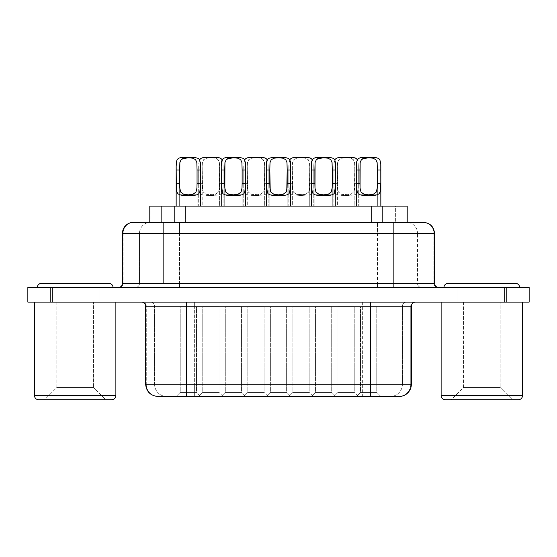 <?xml version="1.0" encoding="UTF-8"?>
<svg xmlns="http://www.w3.org/2000/svg" width="557" height="557" viewBox="0 0 557 557"><rect width="100%" height="100%" fill="white"/><g stroke="black" fill="none" stroke-linecap="round" stroke-linejoin="round"><path stroke-width="0.42" stroke-dasharray="2.79 2.09" d="M443.971 287.447L519.632 287.447L443.971 287.447M452.925 283.381L515.566 283.381L452.925 283.381M506.612 287.447L456.991 287.447L506.612 287.447L506.612 302.096L456.991 302.096L456.991 287.447L456.991 302.096L506.612 302.096L506.612 287.447L456.991 287.447L506.612 287.447M46.315 283.381L108.956 283.381L46.315 283.381M100.009 287.447L50.388 287.447L100.009 287.447L100.009 302.096L50.388 302.096L50.388 287.447L50.388 302.096L100.009 302.096L100.009 287.447L50.388 287.447L100.009 287.447M37.368 287.447L113.029 287.447L37.368 287.447M38.586 399.717L105.788 399.717L93.59 387.512L56.807 387.512L93.59 387.512L105.788 399.717L44.602 399.717L56.807 387.512L56.807 302.096L93.59 302.096L93.59 387.512L56.807 387.512L93.59 387.512L93.59 302.096L34.52 302.096L93.59 302.096L56.807 302.096L56.807 387.512L44.602 399.717L111.804 399.717M445.196 399.717L512.398 399.717L500.193 387.512L463.41 387.512L500.193 387.512L512.398 399.717L451.212 399.717L463.41 387.512L463.41 302.096L500.193 302.096L500.193 387.512L463.41 387.512L500.193 387.512L500.193 302.096L441.123 302.096L500.193 302.096L463.41 302.096L463.41 387.512L451.212 399.717L518.414 399.717M522.48 302.096L441.123 302.096L522.48 302.096M115.877 302.096L34.52 302.096L115.877 302.096M292.328 166.522L292.745 190.25L293.4 192.061L296.359 194.289L301.017 194.853L305.668 194.296L308.655 192.095L309.323 190.278L309.741 166.522L309.741 206.097L292.328 206.097L292.328 166.522L292.341 170.017L288.839 170.017L288.867 186.463L289.508 191.887L290.601 193.732L292.439 194.839L301.024 195.507L309.601 194.846L311.447 193.752L312.554 191.907L313.201 186.47L313.236 166.522L313.236 206.097L313.236 166.522L313.229 170.017L309.727 170.017L309.615 188.127L308.655 192.095L305.668 194.296L303.454 194.727L296.359 194.289L293.4 192.061L292.453 188.113L292.341 183.316L288.839 183.316L289.508 191.887L290.601 193.732L292.439 194.839L301.024 195.507L309.601 194.846L311.447 193.752L312.554 191.907L313.201 186.47L313.229 183.316L309.727 183.316L313.229 183.316L313.229 170.017L309.727 170.017L309.532 162.602L308.258 159.65L305.257 158.153L301.045 157.784L296.839 158.153L293.817 159.636L292.543 162.588L292.362 164.461L292.328 206.097L313.236 206.097L292.996 206.097L309.741 206.097L309.741 166.522L309.532 162.602L308.258 159.65L305.257 158.153L301.045 157.784L296.839 158.153L293.817 159.636L292.543 162.588L292.328 166.522M247.259 166.522L247.67 190.25L248.331 192.061L251.291 194.289L255.942 194.853L260.599 194.296L263.586 192.095L264.248 190.278L264.672 166.522L264.672 206.097L247.259 206.097L247.259 166.522L247.273 170.017L243.771 170.017L243.792 186.463L244.439 191.887L245.533 193.732L247.371 194.839L255.955 195.507L264.533 194.846L266.378 193.752L267.485 191.907L268.133 186.47L268.168 166.522L268.168 206.097L268.168 166.522L268.161 170.017L264.659 170.017L264.464 162.602L263.189 159.65L261.901 158.724L258.163 157.868L253.797 157.868L250.051 158.71L248.749 159.636L247.468 162.588L247.294 164.461L247.259 206.097L268.168 206.097L247.921 206.097L264.672 206.097L264.672 166.522L264.464 162.602L263.189 159.65L260.189 158.153L255.976 157.784L251.771 158.153L248.749 159.636L247.468 162.588L247.259 166.522M202.191 166.522L202.602 190.25L203.263 192.061L206.222 194.289L210.873 194.853L215.531 194.296L218.511 192.095L219.18 190.278L219.597 166.522L219.597 206.097L202.191 206.097L202.191 166.522L202.205 170.017L198.703 170.017L198.724 186.463L199.371 191.887L200.464 193.732L202.302 194.839L210.88 195.507L219.458 194.846L221.303 193.752L222.417 191.907L223.065 186.47L223.099 166.522L223.099 206.097L223.099 166.522L223.085 170.017L219.583 170.017L219.388 162.602L218.121 159.65L216.833 158.724L213.087 157.868L208.722 157.868L204.983 158.71L203.681 159.636L202.4 162.588L202.226 164.461L202.191 206.097L223.099 206.097L202.852 206.097L219.597 206.097L219.597 166.522L219.388 162.602L218.121 159.65L215.12 158.153L210.908 157.784L206.703 158.153L203.681 159.636L202.4 162.588L202.191 166.522M337.403 166.522L337.814 190.25L338.468 192.061L341.434 194.289L346.085 194.853L350.736 194.296L353.723 192.095L354.391 190.278L354.809 166.522L354.809 206.097L337.403 206.097L337.403 166.522L337.417 170.017L333.915 170.017L333.935 186.463L334.576 191.887L335.669 193.732L337.514 194.839L346.092 195.507L354.67 194.846L356.515 193.752L357.622 191.907L358.276 186.47L358.311 166.522L358.311 206.097L358.311 166.522L358.297 170.017L354.795 170.017L354.6 162.602L353.333 159.65L352.045 158.724L348.299 157.868L343.934 157.868L340.188 158.71L338.893 159.636L337.612 162.588L337.438 164.461L337.403 206.097L358.311 206.097L338.064 206.097L354.809 206.097L354.809 166.522L354.6 162.602L353.333 159.65L350.325 158.153L346.12 157.784L341.907 158.153L338.893 159.636L337.612 162.588L337.403 166.522M269.797 206.097L269.797 166.522L269.797 206.097L287.203 206.097L269.797 206.097M287.203 166.522L287.203 206.097L278.5 206.097L290.705 206.097L270.458 206.097L287.203 206.097L287.203 166.522M224.729 206.097L224.729 166.522L224.729 206.097L242.135 206.097L224.729 206.097M242.135 166.522L242.135 206.097L233.432 206.097L245.63 206.097L225.39 206.097L242.135 206.097L242.135 166.522M179.653 206.097L179.653 166.522L179.653 206.097L197.067 206.097L179.653 206.097M197.067 166.522L197.067 206.097L188.363 206.097L200.562 206.097L180.315 206.097L197.067 206.097L197.067 166.522M314.865 206.097L314.865 166.522L314.865 206.097L332.271 206.097L314.865 206.097M332.271 166.522L332.271 206.097L323.568 206.097L335.774 206.097L315.527 206.097L332.271 206.097L332.271 166.522M359.933 206.097L359.933 166.522L359.933 206.097L377.347 206.097L359.933 206.097M377.347 166.522L377.347 206.097L368.637 206.097L380.842 206.097L360.595 206.097L377.347 206.097L377.347 166.522M333.901 206.097L358.311 206.097L333.901 206.097L341.434 206.097L333.901 206.097L333.901 166.522L333.901 206.097M358.304 165.819L358.095 162.094L357.141 159.406M198.689 206.097L223.099 206.097L198.689 206.097L206.222 206.097L198.689 206.097L198.689 166.522L198.689 206.097M223.099 165.819L222.884 162.094L221.937 159.406M243.764 206.097L268.168 206.097L243.764 206.097L251.298 206.097L243.764 206.097L243.764 166.522L243.764 206.097M268.168 165.819L267.952 162.094L267.005 159.406M337.967 392.393L354.238 392.393L358.311 396.466L333.901 396.466L337.967 392.393L337.967 306.977L354.238 306.977L354.238 392.393L337.967 392.393L354.238 392.393L354.238 306.977L337.967 306.977L337.967 392.393L333.901 396.466L358.311 396.466L334.834 396.466L358.311 396.466L354.238 392.393L337.967 392.393M202.762 392.393L219.033 392.393L223.099 396.466L198.689 396.466L202.762 392.393L202.762 306.977L219.033 306.977L219.033 392.393L202.762 392.393L219.033 392.393L219.033 306.977L202.762 306.977L202.762 392.393L198.689 396.466L223.099 396.466L199.622 396.466L223.099 396.466L219.033 392.393L202.762 392.393M247.83 392.393L264.102 392.393L268.168 396.466L243.764 396.466L247.83 392.393L247.83 306.977L264.102 306.977L264.102 392.393L247.83 392.393L264.102 392.393L264.102 306.977L247.83 306.977L247.83 392.393L243.764 396.466L268.168 396.466L244.69 396.466L268.168 396.466L264.102 392.393L247.83 392.393M356.438 206.097L380.842 206.097L356.438 206.097M311.37 206.097L335.774 206.097L311.37 206.097M176.158 206.097L200.562 206.097L176.158 206.097M221.226 206.097L245.63 206.097L221.226 206.097M360.504 392.393L376.776 392.393L380.842 396.466L356.438 396.466L360.504 392.393L360.504 306.977L376.776 306.977L376.776 392.393L360.504 392.393L376.776 392.393L376.776 306.977L360.504 306.977L360.504 392.393L356.438 396.466L380.842 396.466L357.364 396.466L380.842 396.466L376.776 392.393L360.504 392.393M315.436 392.393L331.707 392.393L335.774 396.466L311.37 396.466L315.436 392.393L315.436 306.977L331.707 306.977L331.707 392.393L315.436 392.393L331.707 392.393L331.707 306.977L315.436 306.977L315.436 392.393L311.37 396.466L335.774 396.466L312.296 396.466L335.774 396.466L331.707 392.393L315.436 392.393M180.224 392.393L196.496 392.393L200.562 396.466L176.158 396.466L180.224 392.393L180.224 306.977L196.496 306.977L196.496 392.393L180.224 392.393L196.496 392.393L196.496 306.977L180.224 306.977L180.224 392.393L176.158 396.466L200.562 396.466L177.084 396.466L200.562 396.466L196.496 392.393L180.224 392.393M225.293 392.393L241.564 392.393L245.63 396.466L221.226 396.466L225.293 392.393L225.293 306.977L241.564 306.977L241.564 392.393L225.293 392.393L241.564 392.393L241.564 306.977L225.293 306.977L225.293 392.393L221.226 396.466L245.63 396.466L222.159 396.466L245.63 396.466L241.564 392.393L225.293 392.393M288.832 206.097L313.236 206.097L288.832 206.097L296.366 206.097L288.832 206.097L288.832 166.522L288.832 206.097M313.236 165.819L313.027 162.094L312.073 159.406M266.295 206.097L290.705 206.097L266.295 206.097M292.898 392.393L309.17 392.393L313.236 396.466L288.832 396.466L292.898 392.393L292.898 306.977L309.17 306.977L309.17 392.393L292.898 392.393L309.17 392.393L309.17 306.977L292.898 306.977L292.898 392.393L288.832 396.466L313.236 396.466L289.758 396.466L313.236 396.466L309.17 392.393L292.898 392.393M270.368 392.393L286.632 392.393L290.705 396.466L266.295 396.466L270.368 392.393L270.368 306.977L286.632 306.977L286.632 392.393L270.368 392.393L286.632 392.393L286.632 306.977L270.368 306.977L270.368 392.393L266.295 396.466L290.705 396.466L267.228 396.466L290.705 396.466L286.632 392.393L270.368 392.393M406.833 222.368L406.833 206.097L407.202 206.097L395.644 206.097L406.833 206.097L406.833 222.368L407.202 222.368L395.644 222.368L406.833 222.368M438.596 287.447L421.517 287.447A4.066 4.003 -90 0 1 417.506 283.381L433.917 283.381L433.917 233.348L417.506 233.348L417.506 283.381L377.451 283.381L377.451 233.348L417.506 233.348L417.506 283.381L377.451 283.381L377.451 233.348L179.549 233.348L179.549 283.381L377.451 283.381L377.451 287.447L377.451 283.381L139.494 283.381L139.494 233.348L179.549 233.348L179.549 287.447L179.549 283.381L139.494 283.381L139.494 233.348L122.463 233.348L123.083 233.348L123.083 283.381L139.494 283.381A4.066 4.003 90 0 1 135.483 287.447A4.066 4.003 -90 0 0 139.494 283.381L123.083 283.381A4.066 4.003 90 0 1 119.08 287.447A4.066 4.003 -90 0 0 123.083 283.381L123.083 233.348A10.98 10.813 90 0 1 133.896 222.368A10.98 10.813 -90 0 0 123.083 233.348L139.494 233.348A10.98 10.813 90 0 1 150.306 222.368L179.549 222.368L150.306 222.368A10.98 10.813 -90 0 0 139.494 233.348L179.549 233.348L179.549 222.368L377.451 222.368L179.549 222.368L179.549 233.348L377.451 233.348L377.451 222.368L406.694 222.368L377.451 222.368L377.451 233.348L417.506 233.348A10.98 10.813 90 0 0 406.694 222.368A10.98 10.813 -90 0 1 417.506 233.348L433.917 233.348A10.98 10.813 90 0 0 423.104 222.368L406.694 222.368L423.104 222.368A10.98 10.813 -90 0 1 433.917 233.348L433.917 283.381L417.506 283.381A4.066 4.003 90 0 0 421.517 287.447L437.92 287.447A4.066 4.003 -90 0 1 433.917 283.381A4.066 4.003 90 0 0 437.92 287.447M414.735 302.096A4.066 4.003 90 0 0 410.732 306.162A4.066 4.003 -90 0 1 414.735 302.096L406.415 302.096A4.066 4.003 90 0 0 402.412 306.162A4.066 4.003 -90 0 1 406.415 302.096L362.356 302.096L362.356 306.162L362.356 302.096L194.644 302.096L194.644 306.162L410.732 306.162L410.732 384.26L411.351 384.26L402.412 384.26L410.732 384.26A12.205 12.017 -90 0 1 398.715 396.466L390.394 396.466A12.205 12.017 90 0 0 402.412 384.26A12.205 12.017 -90 0 1 390.394 396.466L398.715 396.466A12.205 12.017 90 0 0 410.732 384.26L410.732 306.162L402.412 306.162L402.412 384.26L362.356 384.26L362.356 396.466L194.644 396.466L362.356 396.466L362.356 306.162L402.412 306.162L402.412 384.26L194.644 384.26L194.644 396.466L194.644 384.26L154.588 384.26A12.205 12.017 -90 0 0 166.606 396.466L194.644 396.466L166.606 396.466A12.205 12.017 90 0 1 154.588 384.26L146.268 384.26A12.205 12.017 -90 0 0 158.285 396.466L166.606 396.466L158.285 396.466A12.205 12.017 90 0 1 146.268 384.26L146.268 306.162A4.066 4.003 -90 0 0 142.265 302.096A4.066 4.003 90 0 1 146.268 306.162L154.588 306.162A4.066 4.003 -90 0 0 150.585 302.096A4.066 4.003 90 0 1 154.588 306.162L194.644 306.162L194.644 384.26L362.356 384.26L362.356 306.162L194.644 306.162L194.644 384.26L154.588 384.26L154.588 306.162L145.649 306.162L146.268 306.162L146.268 384.26L154.588 384.26L154.588 306.162L194.644 306.162L194.644 302.096L141.582 302.096L415.411 302.096M434.537 283.381L433.917 283.381L434.537 283.381M529.15 287.447L27.85 287.447L52.254 287.447L52.254 302.096L27.85 302.096L27.85 287.447L27.85 302.096L504.746 302.096L52.254 302.096L52.254 287.447L529.15 287.447L529.15 302.096L504.746 302.096L504.746 287.447L504.746 302.096L529.15 302.096L529.15 287.447M149.819 206.097L395.644 206.097L395.644 222.368L371.61 222.368L395.644 222.368L395.644 206.097L185.39 206.097L185.39 222.368L371.61 222.368L371.61 206.097L371.61 222.368L161.356 222.368L185.39 222.368L185.39 206.097L150.167 206.097L150.167 222.368L161.356 222.368L161.356 206.097L161.356 222.368L149.798 222.368L174.202 222.368L149.819 222.368L150.167 206.097L149.798 206.097M407.202 222.368L174.202 222.368L407.202 222.368M410.732 306.162L411.351 306.162M286.632 306.977L270.368 306.977L286.632 306.977M309.17 306.977L292.898 306.977L309.17 306.977M269.003 158.132L271.301 157.513M288.832 166.522L288.839 183.316L292.341 183.316L292.341 170.017L288.839 170.017L288.881 163.835L289.863 159.608M241.564 306.977L225.293 306.977L241.564 306.977M196.496 306.977L180.224 306.977L196.496 306.977M331.707 306.977L315.436 306.977L331.707 306.977M376.776 306.977L360.504 306.977L376.776 306.977M223.935 158.132L226.226 157.513M178.867 158.132L181.157 157.513M314.078 158.132L316.369 157.513M359.147 158.132L361.437 157.513M264.102 306.977L247.83 306.977L264.102 306.977M219.033 306.977L202.762 306.977L219.033 306.977M354.238 306.977L337.967 306.977L354.238 306.977M243.764 166.522L243.771 170.017L243.813 163.835L244.795 159.608M198.689 166.522L198.703 170.017L198.745 163.835L199.726 159.608M333.901 166.522L333.915 170.017L333.949 163.835L334.931 159.608M373.315 194.289L368.657 194.853L364.006 194.296M328.24 194.289L323.589 194.853L318.938 194.296M193.035 194.289L188.384 194.853L183.726 194.296M238.104 194.289L233.453 194.853L228.795 194.296M283.172 194.289L278.521 194.853L273.87 194.296M357.295 159.636L357.984 161.495L358.311 166.522M354.795 183.316L358.297 183.316L358.297 170.017L354.795 170.017L354.684 188.127L353.723 192.095L350.736 194.296L348.522 194.727L341.434 194.289L338.468 192.061L337.814 190.25L337.417 170.017L333.915 170.017L333.915 183.316L337.417 183.316L333.915 183.316L334.089 189.394L334.576 191.887L335.669 193.732L337.514 194.839L340.007 195.333L349.246 195.486L354.67 194.846L356.515 193.752L357.622 191.907L358.276 186.47L358.297 183.316L354.795 183.316M222.083 159.636L222.779 161.495L223.099 166.522M219.583 183.316L223.085 183.316L223.085 170.017L219.583 170.017L219.472 188.127L218.511 192.095L215.531 194.296L213.31 194.727L206.222 194.289L203.263 192.061L202.602 190.25L202.205 170.017L198.703 170.017L198.703 183.316L202.205 183.316L198.703 183.316L198.877 189.394L199.371 191.887L200.464 193.732L202.302 194.839L204.802 195.333L214.034 195.486L219.458 194.846L221.303 193.752L222.417 191.907L223.065 186.47L223.085 183.316L219.583 183.316M267.151 159.636L267.847 161.495L268.168 166.522M264.659 183.316L268.161 183.316L268.161 170.017L264.659 170.017L264.547 188.127L263.586 192.095L260.599 194.296L258.385 194.727L251.291 194.289L248.331 192.061L247.67 190.25L247.273 170.017L243.771 170.017L243.771 183.316L247.273 183.316L243.771 183.316L243.945 189.394L244.439 191.887L245.533 193.732L247.371 194.839L249.87 195.333L259.102 195.486L264.533 194.846L266.378 193.752L267.485 191.907L268.133 186.47L268.161 183.316L264.659 183.316M312.226 159.636L312.916 161.495L313.236 166.522M100.009 302.096L80.041 302.096L100.009 302.096M115.877 395.651L34.52 395.651L115.877 395.651M75.195 399.717L45.194 399.717L75.195 399.717M506.612 302.096L486.644 302.096L506.612 302.096M522.48 395.651L441.123 395.651L522.48 395.651M481.805 399.717L451.797 399.717L481.805 399.717"/><path stroke-width="0.84" d="M522.48 395.651L441.123 395.651A4.066 4.066 0 0 0 445.196 399.717L518.414 399.717A4.066 4.066 0 0 0 522.48 395.651L522.48 302.096L522.48 395.651A4.066 4.066 0 0 1 518.414 399.717L445.196 399.717A4.066 4.066 0 0 1 441.123 395.651L522.48 395.651M115.877 395.651L34.52 395.651A4.066 4.066 0 0 0 38.586 399.717L111.804 399.717A4.066 4.066 0 0 0 115.877 395.651L115.877 302.096L115.877 395.651A4.066 4.066 0 0 1 111.804 399.717L38.586 399.717A4.066 4.066 0 0 1 34.52 395.651L115.877 395.651M519.632 287.447A4.066 4.066 0 0 0 515.566 283.381L448.044 283.381A4.066 4.066 0 0 0 443.971 287.447A4.066 4.066 0 0 1 448.044 283.381L515.566 283.381A4.066 4.066 0 0 1 519.632 287.447M113.029 287.447A4.066 4.066 0 0 0 108.956 283.381L41.434 283.381A4.066 4.066 0 0 0 37.368 287.447A4.066 4.066 0 0 1 41.434 283.381L108.956 283.381A4.066 4.066 0 0 1 113.029 287.447M441.123 302.096L441.123 395.651L441.123 302.096M34.52 302.096L34.52 395.651L34.52 302.096M273.926 194.316L270.883 192.095L270.215 190.278L269.811 170.017L269.811 183.316L266.309 183.316L266.309 170.017L269.811 170.017L270.006 162.602L271.273 159.65L274.274 158.153L278.479 157.784L282.691 158.146L285.713 159.629L286.994 162.581L287.189 170.017L290.691 170.017L290.67 186.463L290.03 191.887L288.937 193.732L287.092 194.839L284.599 195.333L272.429 195.333L269.936 194.846L268.091 193.752L266.984 191.907L266.483 189.408L266.295 166.522L266.295 206.097L266.295 166.522L266.309 170.017L269.811 170.017L270.006 162.602L271.273 159.65L274.274 158.153L278.479 157.784L282.691 158.146L285.713 159.629L286.994 162.581L287.189 170.017L290.691 170.017L290.705 166.522L290.517 189.394L290.03 191.887L288.937 193.732L287.092 194.839L284.599 195.333L275.36 195.486L269.936 194.846L268.091 193.752L266.984 191.907L266.309 183.316L269.811 183.316L269.922 188.127L270.883 192.095L273.87 194.296L278.521 194.853L283.172 194.289L286.138 192.061L287.078 188.113L287.189 183.316L290.691 183.316L287.189 183.316L287.189 170.017L286.792 190.25L286.138 192.061L283.081 194.309M228.857 194.316L225.815 192.095L224.854 188.127L224.937 162.602L226.205 159.65L227.493 158.724L233.411 157.784L237.623 158.146L240.645 159.629L241.926 162.581L242.121 170.017L245.623 170.017L245.602 186.463L244.955 191.887L243.862 193.732L242.023 194.839L239.524 195.333L227.353 195.333L224.868 194.846L223.023 193.752L221.909 191.907L221.414 189.408L221.226 166.522L221.226 206.097L221.226 166.522L221.24 170.017L224.743 170.017L224.743 183.316L221.24 183.316L221.24 170.017L224.743 170.017L224.937 162.602L226.205 159.65L229.206 158.153L233.411 157.784L237.623 158.146L240.645 159.629L241.926 162.581L242.121 170.017L245.623 170.017L245.623 183.316L242.121 183.316L242.121 170.017L242.121 183.316L245.623 183.316L244.955 191.887L243.862 193.732L242.023 194.839L233.446 195.507L224.868 194.846L223.023 193.752L221.909 191.907L221.24 183.316L224.743 183.316L224.854 188.127L225.815 192.095L228.795 194.296L233.453 194.853L238.104 194.289L241.063 192.061L242.01 188.113L242.121 183.316L242.01 188.113L241.063 192.061L238.013 194.309M183.782 194.316L180.74 192.095L179.779 188.127L179.862 162.602L181.129 159.65L182.418 158.724L188.343 157.784L192.555 158.146L195.57 159.629L196.851 162.581L197.053 170.017L200.555 170.017L200.527 186.463L199.886 191.887L198.793 193.732L196.955 194.839L194.456 195.333L182.285 195.333L179.793 194.846L177.948 193.752L176.841 191.907L176.339 189.408L176.158 166.522L176.158 206.097L176.158 166.522L176.165 170.017L179.667 170.017L179.667 183.316L176.165 183.316L176.165 170.017L179.667 170.017L179.862 162.602L181.129 159.65L184.137 158.153L188.343 157.784L192.555 158.146L195.57 159.629L196.851 162.581L197.053 170.017L200.555 170.017L200.555 183.316L197.053 183.316L197.053 170.017L197.053 183.316L200.555 183.316L199.886 191.887L198.793 193.732L196.955 194.839L188.37 195.507L179.793 194.846L177.948 193.752L176.841 191.907L176.165 183.316L179.667 183.316L179.779 188.127L180.74 192.095L183.726 194.296L188.384 194.853L193.035 194.289L195.994 192.061L196.941 188.113L197.053 183.316L196.941 188.113L195.994 192.061L192.945 194.309M318.994 194.316L315.951 192.095L314.99 188.127L315.074 162.602L316.341 159.65L317.629 158.724L323.554 157.784L327.76 158.146L330.781 159.629L332.063 162.581L332.257 170.017L335.76 170.017L335.739 186.463L335.098 191.887L334.005 193.732L332.16 194.839L329.667 195.333L317.497 195.333L315.004 194.846L313.159 193.752L312.052 191.907L311.551 189.408L311.37 166.522L311.37 206.097L311.37 166.522L311.377 170.017L314.879 170.017L314.879 183.316L311.377 183.316L311.377 170.017L314.879 170.017L315.074 162.602L316.341 159.65L319.342 158.153L323.554 157.784L327.76 158.146L330.781 159.629L332.063 162.581L332.257 170.017L335.76 170.017L335.76 183.316L332.257 183.316L332.257 170.017L332.257 183.316L335.76 183.316L335.098 191.887L334.005 193.732L332.16 194.839L323.582 195.507L315.004 194.846L313.159 193.752L312.052 191.907L311.377 183.316L314.879 183.316L314.99 188.127L315.951 192.095L318.938 194.296L323.589 194.853L328.24 194.289L331.206 192.061L332.146 188.113L332.257 183.316L332.146 188.113L331.206 192.061L328.157 194.309M364.062 194.316L361.02 192.095L360.059 188.127L360.142 162.602L361.409 159.65L362.698 158.724L368.623 157.784L372.835 158.146L375.85 159.629L377.131 162.581L377.333 170.017L380.835 170.017L380.807 186.463L380.166 191.887L379.073 193.732L377.235 194.839L374.736 195.333L362.565 195.333L360.073 194.846L358.228 193.752L357.121 191.907L356.619 189.408L356.438 166.522L356.438 206.097L356.438 166.522L356.445 170.017L359.947 170.017L359.947 183.316L356.445 183.316L356.445 170.017L359.947 170.017L360.142 162.602L361.409 159.65L364.417 158.153L368.623 157.784L372.835 158.146L375.85 159.629L377.131 162.581L377.333 170.017L380.835 170.017L380.835 183.316L377.333 183.316L377.333 170.017L377.333 183.316L380.835 183.316L380.166 191.887L379.073 193.732L377.235 194.839L368.65 195.507L360.073 194.846L358.228 193.752L357.121 191.907L356.445 183.316L359.947 183.316L360.059 188.127L361.02 192.095L364.006 194.296L368.657 194.853L373.315 194.289L376.274 192.061L377.221 188.113L377.333 183.316L377.221 188.113L376.274 192.061L373.225 194.309M355.408 158.049L349.9 157.297L338.426 157.589M220.196 158.049L214.689 157.297L203.214 157.589M265.271 158.049L259.757 157.297L248.283 157.589M380.842 166.522L380.842 206.097L380.793 163.842L379.818 159.615L378.523 158.341L374.255 157.359L360.658 157.645L358.75 158.348L357.455 159.622L356.759 161.488L356.438 166.522M335.774 166.522L335.774 206.097L335.725 163.842L334.75 159.615L333.455 158.341L329.187 157.359L315.589 157.645L313.675 158.348L312.386 159.622L311.69 161.488L311.37 166.522M200.562 166.522L200.562 206.097L200.513 163.842L199.538 159.615L198.243 158.341L193.975 157.359L180.377 157.645L178.47 158.348L177.175 159.622L176.478 161.488L176.158 166.522M245.63 166.522L245.63 206.097L245.581 163.842L244.607 159.615L243.318 158.341L239.044 157.359L225.446 157.645L223.538 158.348L222.25 159.622L221.547 161.488L221.226 166.522M310.34 158.049L304.832 157.297L293.351 157.589M290.705 206.097L290.705 166.522L290.705 206.097M149.798 222.368L149.798 206.097L174.202 206.097L174.202 222.368L174.202 206.097L407.202 206.097L407.202 222.368L407.202 206.097L149.819 206.097M434.537 233.348L393.862 233.348L434.537 233.348L434.537 283.381L434.537 233.348C433.868 226.699 430.206 223.037 423.55 222.368L133.45 222.368A10.98 10.98 0 0 0 122.463 233.348L122.463 283.381A4.066 4.066 0 0 1 118.397 287.447A4.066 4.066 0 0 0 122.463 283.381L163.138 283.381L163.138 233.348L122.463 233.348A10.98 10.98 0 0 1 133.45 222.368L423.104 222.368M145.649 384.26C146.394 391.655 150.46 395.721 157.854 396.466L399.146 396.466A12.205 12.205 0 0 0 411.351 384.26L411.351 306.162L370.677 306.162L370.677 384.26L145.649 384.26L186.323 384.26L186.323 302.096L186.323 306.162L145.649 306.162A4.066 4.066 0 0 0 141.582 302.096A4.066 4.066 0 0 1 145.649 306.162L145.649 384.26L145.649 306.162L370.677 306.162L370.677 384.26L411.351 384.26A12.205 12.205 0 0 1 399.146 396.466L158.285 396.466M27.85 287.447L529.15 287.447L504.746 287.447L504.746 302.096L529.15 302.096L529.15 287.447L529.15 302.096L52.254 302.096L504.746 302.096L504.746 287.447L27.85 287.447L27.85 302.096L52.254 302.096L52.254 287.447L52.254 302.096L27.85 302.096L27.85 287.447M411.351 384.26L370.677 384.26L370.677 396.466L370.677 384.26L186.323 384.26L186.323 396.466L186.323 306.162L370.677 306.162L370.677 302.096L370.677 306.162L411.344 306.162C411.609 303.704 412.96 302.347 415.418 302.096M122.463 283.381L163.138 283.381L163.138 233.348L393.862 233.348L393.862 283.381L434.537 283.381C434.794 285.838 436.145 287.196 438.603 287.447M122.463 233.348L163.138 233.348L163.138 222.368L163.138 233.348L393.862 233.348L393.862 222.368L393.862 283.381L163.138 283.381L434.537 283.381M393.862 287.447L393.862 283.381L393.862 287.447M382.798 206.097L382.798 222.368L382.798 206.097M290.545 162.519L290.698 165.68M271.301 157.513L286.061 157.568M266.295 166.23L266.469 162.421M245.477 162.519L245.63 165.68M226.226 157.513L240.993 157.568M221.226 166.23L221.394 162.421M200.409 162.519L200.562 165.68M181.157 157.513L195.925 157.568M176.158 166.23L176.325 162.421M335.613 162.519L335.767 165.68M316.369 157.513L331.137 157.568M311.37 166.23L311.537 162.421M380.689 162.519L380.842 165.68M361.437 157.513L376.205 157.568M356.438 166.23L356.605 162.421M290.705 166.522L290.378 161.488L289.675 159.615L288.387 158.341L284.112 157.359L278.528 157.283L272.916 157.359L268.606 158.348L267.318 159.622L266.622 161.488L266.295 166.522M334.931 159.608L336.233 158.334L338.127 157.645L346.12 157.283L354.113 157.652L356.007 158.355L357.295 159.636M199.726 159.608L201.021 158.334L202.915 157.645L210.908 157.283L218.901 157.652L220.802 158.355L222.083 159.636M244.795 159.608L246.09 158.334L247.99 157.645L255.976 157.283L263.969 157.652L265.87 158.355L267.151 159.636M289.863 159.608L291.165 158.334L293.059 157.645L301.045 157.283L309.038 157.652L310.938 158.355L312.226 159.636M111.804 399.717L38.586 399.717M518.414 399.717L445.196 399.717"/></g></svg>

